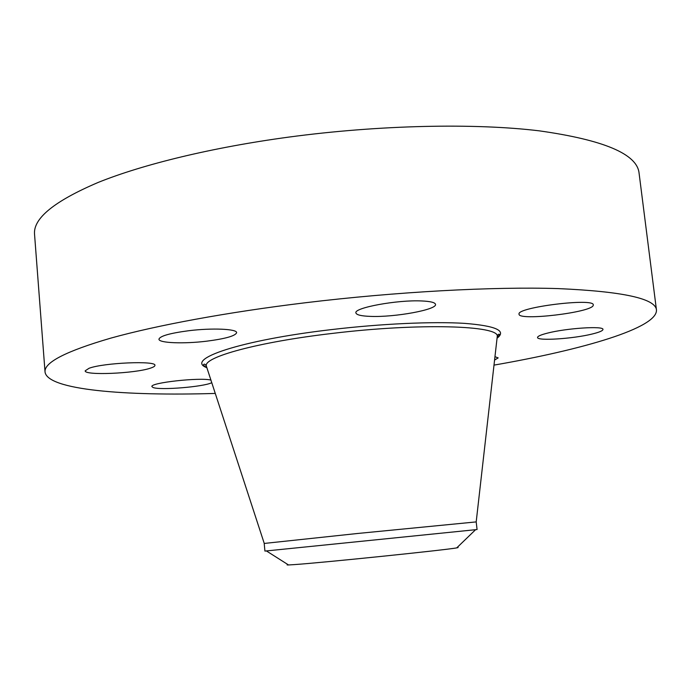 <?xml version="1.0" encoding="UTF-8"?>
<svg xmlns="http://www.w3.org/2000/svg" width="691" height="691" viewBox="0 0 691 691"><rect width="100%" height="100%" fill="white"/><g stroke="black" fill="none" stroke-linecap="round" stroke-linejoin="round"><path stroke-width="1.04" d="M211.774 382.693C203.776 386.856 159.647 390.467 153.013 387.47L151.925 386.597C149.774 382.779 199.932 377.226 210.919 380.076M215.272 393.429C124.708 396.193 47.282 389.914 45.036 371.991L34.55 234.387C32.995 218.511 54.192 201.202 98.131 182.459C142.795 164.406 211.887 147.485 288.752 137.103C379.419 124.924 474.657 122.989 539.317 130.849C603.753 139.953 636.998 153.998 639.054 172.983L656.45 309.888C657.849 327.897 583.273 349.62 494.005 365.116M45.036 371.991C43.956 362.525 65.895 351.227 110.871 338.106C156.563 325.366 226.968 312.272 305.007 302.796C397.057 291.662 493.305 286.54 558.112 288.596C622.617 291.429 655.396 298.529 656.45 309.888M457.166 547.471C458.591 547.445 458.453 547.574 456.751 547.868C447.88 549.777 321.574 562.802 294.055 564.625L288.518 564.953C286.791 565.013 286.627 564.91 288.026 564.651M475.589 529.695L477.075 529.531L476.194 521.904L357.713 533.469L264.204 543.446L264.921 551.081L475.589 529.695L456.751 547.868M547.505 333.114C566.395 328.182 603.977 325.737 602.958 329.452C602.88 330.764 599.27 332.293 592.127 334.029C572.899 338.823 536.985 341.138 537.555 337.476C537.546 336.249 540.863 334.798 547.505 333.114M206.687 341.181C183.944 343.997 158.749 343.082 158.947 339.203C159.88 336.059 169.787 333.235 188.66 330.73C212.223 327.802 237.134 328.933 236.633 332.682C235.441 335.921 225.456 338.754 206.687 341.181M494.963 356.686L498.168 357.903L494.575 360.054M370.791 316.4C361.402 316.089 356.444 314.932 355.917 312.928C353.542 307.832 397.463 299.695 421.735 300.956C430.528 301.354 435.123 302.494 435.511 304.385C437.153 309.672 394.898 317.368 370.791 316.4M519.036 314.085C516.548 307.34 594.519 297.657 593.284 304.93L593.241 305.327C592.178 312.427 518.276 321.185 519.036 314.172L519.036 314.085M150.396 368.165C135.099 373.511 84.328 375.705 85.183 370.825L89.07 368.268C103.693 362.715 156.65 360.512 154.922 365.384C154.948 366.256 153.437 367.18 150.396 368.165M264.247 543.428L206.324 366.023C203.344 357.195 257.588 342.105 332.207 333.433C419.843 322.783 499.869 325.487 497.252 336.474C497.952 334.314 498.772 333.693 499.714 334.608L497.071 338.063M206.868 367.69C184.056 359.493 239.837 340.24 331.317 329.616C381.294 323.69 433.041 321.384 464.628 323.371C496.034 325.85 506.848 330.799 497.054 338.21M206.825 367.552C204.545 366.36 203.448 365.409 203.543 364.693C204.173 363.613 205.106 364.053 206.324 366.023M476.194 521.904L497.252 336.474M266.406 550.943L288.518 564.953"/></g></svg>
